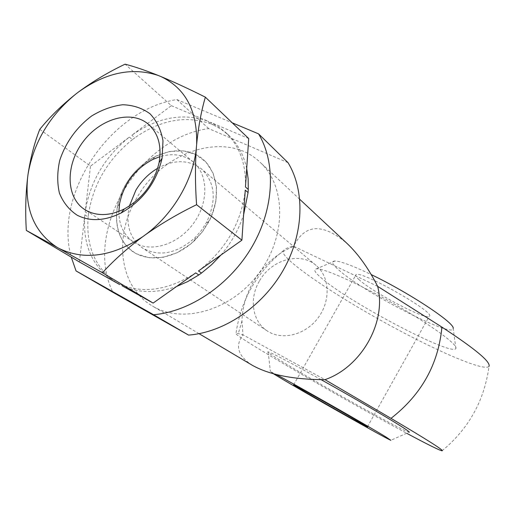 <?xml version="1.0" encoding="UTF-8"?>
<svg xmlns="http://www.w3.org/2000/svg" width="515" height="515" viewBox="0 0 515 515"><rect width="100%" height="100%" fill="white"/><g stroke="black" fill="none" stroke-linecap="round" stroke-linejoin="round"><path stroke-width="0.39" stroke-dasharray="2.58 1.93" d="M288.027 162.669L208.691 128.583C138.754 137.833 82.87 231.924 112.972 292.359M136.823 197.921C113.345 236.494 119.222 287.003 152.363 305.968C182.497 324.418 231.158 310.597 258.736 273.491C286.617 236.617 286.243 186.037 260.081 162.283C227.102 130.038 163.152 150.483 136.823 197.921M208.691 128.583L176.864 99.562C110.422 109.682 53.451 194.11 71.257 257.133M125.86 184.216C112.283 207.127 113.725 235.606 130.031 249.472C146.176 263.5 175.126 259.727 195.191 239.984L202.665 231.454L208.755 221.894C223.626 194.329 215.991 162.47 193.73 153.579C171.662 144.303 140.717 158.684 125.86 184.216M176.864 99.562L232.22 122.802M442.012 450.825C468.689 428.808 484.351 400.664 489.005 366.39C484.216 372.306 429.182 347.773 376.574 318.013C323.858 288.329 277.772 255.871 283.488 250.573C285.458 248.52 288.857 247.078 293.685 246.247C276.439 253.683 262.882 265.772 253.013 282.523C246.067 294.754 242.378 307.59 241.96 321.032L242.958 334.84L238.233 333.553L235.992 333.43C230.965 333.443 316.358 383.739 380.405 418.965L406.902 433.392M252.485 365.386C237.949 356.097 234.776 345.913 242.958 334.84L324.984 379.658M377.649 286.346L293.685 246.247C304.822 223.8 322.628 222.886 347.097 243.505M321.096 379.658C289.559 362.142 271.894 352.878 268.122 351.867C259.65 350.309 401.288 431.1 408.994 432.22L390.834 440.286M322.519 278.976C314.993 272.731 312.953 269.358 316.39 268.849C323.311 267.922 358.472 283.578 394.825 304.333C431.222 325.074 458.112 344.812 455.884 348.417C453.277 357.217 351.03 303.444 322.519 278.976M259.29 281.254C248.977 298.61 252.286 321.366 267.092 330.842C281.763 340.827 305.311 335.111 318.038 317.948C330.945 300.921 329.825 276.716 316.126 265.437C300.168 251.236 270.954 259.747 259.29 281.254M129.381 206.026C125.448 224.45 129.774 238.4 142.359 247.882C159.051 257.217 176.619 253.831 195.056 237.718L201.384 230.495L206.541 222.396C216.841 200.18 215.167 182.374 201.526 168.965C188.896 159.541 174.289 159.302 157.706 168.244M273.555 373.826L270.427 371.605L276.214 374.514M359.161 279.767C356.052 277.012 355.015 275.319 356.039 274.701C360.571 269.757 437.917 313.873 429.156 316.41C425.396 320.034 372.686 292.314 359.161 279.767M455.884 348.417L453.187 328.454C454.127 339.057 363.024 292.024 338.819 270.027C332.162 264.208 330.875 261.202 334.943 261.008C340.634 261.176 352.724 265.708 371.218 274.592M171.366 105.659L207.925 121.205C183.018 112.534 157.648 117.214 131.821 135.233L171.366 105.659L125.068 64.175M207.925 121.205L210.783 123.838L213.152 124.849L210.3 122.216L248.713 138.548M79.394 261.968L84.853 214.819C82.484 244.638 92.179 266.77 113.944 281.216L114.233 281.39M39.784 129.349L90.492 166.145L129.336 137.093C104.661 156.966 89.945 181.892 85.194 211.877L90.492 166.145M84.853 214.819L88.155 216.995L88.496 214.066L85.194 211.877M129.336 137.093L132.432 139.578L134.911 137.73L131.821 135.233M246.704 168.547C243.692 154.79 237.582 143.595 228.37 134.962L221.167 129.278L213.152 124.849M245.462 187.003C246.176 163.924 239.533 145.706 225.551 132.342L218.334 126.651L210.3 122.216M220.922 255.047C231.293 242.861 238.857 229.42 243.608 214.723M198.468 270.961C225.898 249.588 241.496 222.647 245.256 190.125M122.036 285.741C138.271 293.215 156.425 293.479 176.491 286.527M116.499 282.651C140.685 294.38 167.098 291.13 195.739 272.892M132.432 139.578C107.847 159.36 93.202 184.19 88.496 214.066M210.783 123.838C185.941 115.167 160.648 119.795 134.911 137.73M88.155 216.995C85.831 246.556 95.43 268.56 116.95 283.012M136.34 253.753L148.835 257.751L162.862 257.403L177.276 252.672L190.853 243.891L202.414 231.776L210.97 217.356L215.785 201.88L216.487 186.675L213.068 173.008L205.897 161.987L195.623 154.436L183.128 150.882L169.429 151.519L155.575 156.225C134.917 167.362 122.145 184.402 117.253 207.352C114.266 228.712 120.626 244.174 136.34 253.753M118.862 211.414C118.901 224.894 123.735 235.059 133.372 241.908L136.063 243.498C153.116 252.698 179.626 243.415 194.149 222.506C208.852 201.713 208.131 174.244 193.267 162.013C183.99 154.687 172.879 152.891 159.927 156.637M283.488 250.573C256.689 272.319 240.859 299.942 235.992 333.43M241.96 321.032L238.31 333.559M299.782 199.337L260.081 162.283M199.067 333.681L152.363 305.968M316.126 265.437L201.526 168.965M267.092 330.842L142.359 247.882M206.541 222.396L208.755 221.894M195.056 237.718L195.191 239.984M268.122 351.867L270.427 371.605M367.401 426.858L429.156 316.41M293.621 384.872L356.039 274.701M334.943 261.008L316.39 268.849M228.37 134.962L225.551 132.342M119.589 203.657L117.253 207.352M152.685 159.508L155.575 156.225M193.267 162.013L148.23 124.109M133.372 241.908L84.357 209.309"/><path stroke-width="0.77" d="M188.574 335.098C224.186 332.387 262.373 306.676 283.153 270.343C303.934 233.997 305.266 190.975 288.027 162.669L258.562 133.861C276.137 163.075 274.334 207.963 252.376 246.151C230.411 284.319 190.486 311.569 153.592 314.729L76.053 270.929L112.972 292.359L188.574 335.098L153.592 314.729M71.257 257.133L76.053 270.929M232.22 122.802L258.562 133.861M406.902 433.392C427.032 444.175 438.728 449.988 442.012 450.825C444.69 450.863 427.695 440.042 391.014 418.36L324.984 379.658C361.53 367.066 386.862 321.785 377.649 286.346L441.909 327.102C475.236 348.893 490.937 361.987 489.005 366.39M324.984 379.658C293.634 379.613 269.467 374.856 252.485 365.386L199.067 333.681M299.782 199.337L347.097 243.505C358.343 254.153 368.528 268.431 377.649 286.346M408.994 432.22C410.14 432.446 408.369 431.029 403.689 427.971C391.464 419.931 354.185 398.095 321.096 379.658M157.706 168.244C148.719 173.561 141.438 180.881 135.87 190.209L129.381 206.026M276.214 374.514C294.689 384.216 368.38 426.15 385.844 436.913L390.834 440.286C386.971 439.141 304.114 392.282 278.235 376.671L273.555 373.826M298.031 387.75L293.621 384.872C295.301 384.982 373.336 429.491 367.362 426.929C365.759 426.665 313.519 397.129 298.031 387.75M371.218 274.592C409.464 292.945 455.266 323.343 453.187 328.454M77.321 215.296C90.228 221.714 104.803 220.954 121.057 213.03C142.739 200.779 156.418 182.535 162.09 158.292L162.991 140.795C161.053 129.909 156.727 120.896 150.013 113.77C142.185 108.079 133.095 105.073 122.75 104.751C112.103 106.039 101.655 109.837 91.406 116.139C76.291 127.688 65.746 142.398 59.766 160.274C57.171 171.881 57.062 182.831 59.425 193.125C63.236 202.588 69.203 209.978 77.321 215.296M27.662 177.166C24.495 208.929 34.248 232.278 56.908 247.219L59.251 248.526C84.338 260.603 112.135 256.676 142.655 236.758L145.565 234.653C173.259 214.227 193.421 179.561 196.363 147.747L196.64 144.425C197.548 110.918 185.612 88.284 160.835 76.523L158.356 75.505C132.394 66.937 105.742 72.454 78.402 92.069L75.769 94.091C49.595 115.598 33.7 142.249 28.08 174.038L27.662 177.166C25.653 194.142 25.209 211.897 26.323 230.424L56.908 247.219M75.769 94.091C61.877 105.137 49.884 116.892 39.784 129.349C34.524 142.584 30.623 157.481 28.08 174.038M158.356 75.505C145.339 70.304 134.241 66.532 125.068 64.175C108.369 72.119 92.816 81.422 78.402 92.069M59.251 248.526L102.44 272.757C113.892 260.249 127.295 248.249 142.655 236.758M145.565 234.653C161.472 223.478 178.473 213.5 196.576 204.706C195.166 184.801 195.095 165.817 196.363 147.747M196.64 144.425C198.372 126.799 201.275 111.053 205.363 97.168C189.217 89.063 174.379 82.175 160.835 76.523M205.363 97.168L248.713 138.548L245.462 187.003L248.269 189.449L248.069 192.565L245.256 190.125L241.902 240.177L198.468 270.961L201.507 273.047L198.79 274.965L195.739 272.892L153.135 303.084L122.036 285.741M196.576 204.706L241.902 240.177M102.44 272.757L153.135 303.084M26.323 230.424L79.394 261.968L119.802 284.621M248.269 189.449L248.14 178.757L246.704 168.547M201.507 273.047L211.659 264.665L220.922 255.047M243.608 214.723L248.069 192.565M176.491 286.527L187.827 281.538L198.79 274.965M116.95 283.012L117.536 283.359M159.927 156.637L152.685 159.508C134.84 169.12 123.812 183.836 119.589 203.657L118.862 211.414M87.132 210.944C98.165 216.352 110.57 215.688 124.347 208.948C142.7 198.571 154.288 183.121 159.096 162.592C161.877 145.919 158.253 133.089 148.23 124.109C131.209 109.618 100.27 118.502 83.05 141.786C65.527 164.839 65.682 197.033 84.357 209.309L87.132 210.944M391.014 418.36C421.47 394.619 438.432 364.202 441.909 327.102M117.246 283.186L114.201 281.377M159.096 162.592L162.09 158.292M124.347 208.948L121.057 213.03"/></g></svg>
